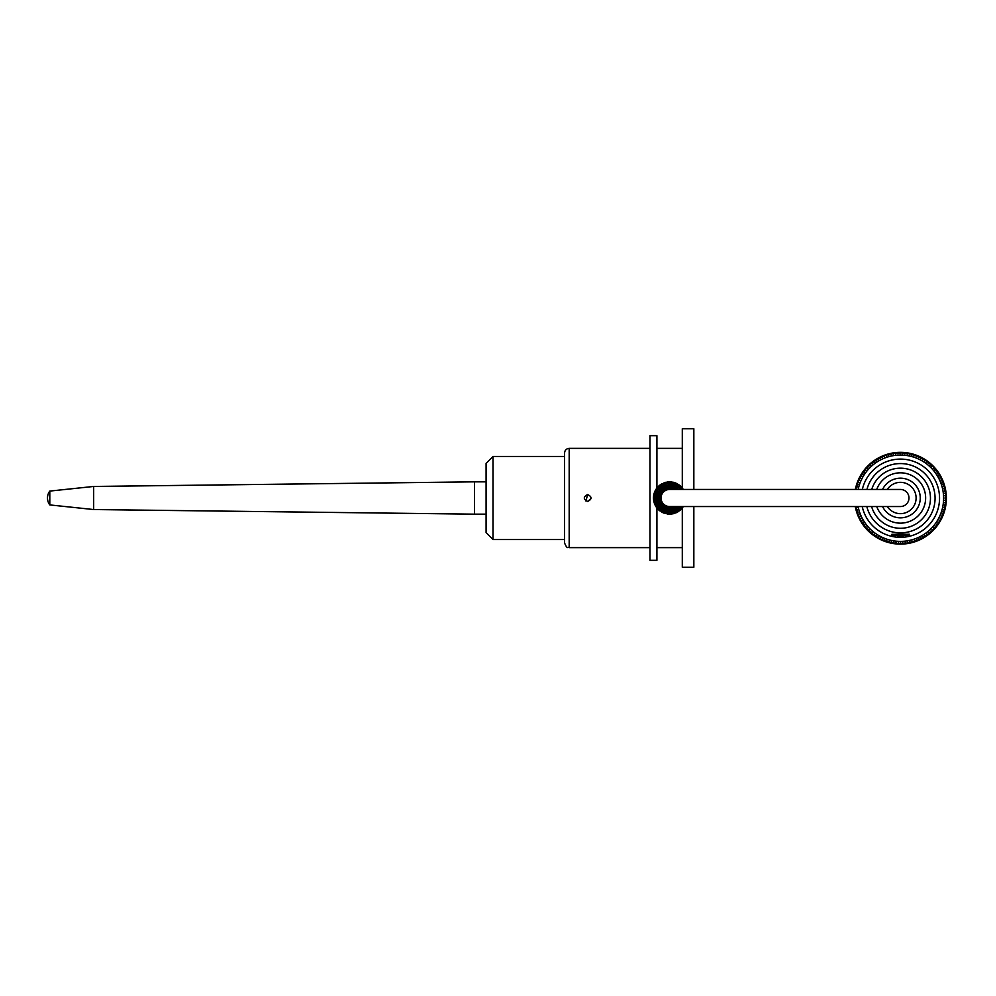 <?xml version="1.0" encoding="UTF-8"?>
<svg xmlns="http://www.w3.org/2000/svg" width="996" height="996" viewBox="0 0 996 996"><rect width="100%" height="100%" fill="white"/><g stroke="black" fill="none" stroke-linecap="round" stroke-linejoin="round"><path stroke-width="1.49" d="M654.073 493.555L655.891 489.447L900.446 489.459A8.541 8.541 0 0 1 908.987 498A8.541 8.541 0 0 1 900.446 506.541L669.611 506.541A8.541 8.541 0 0 1 661.058 498A8.541 8.541 0 0 1 669.611 489.459L669.611 489.459A8.541 8.541 0 0 0 661.058 498A8.541 8.541 0 0 0 669.611 506.541L655.891 506.541M855.265 506.541A45.941 45.941 0 0 0 946.374 498.722A45.941 45.941 0 0 0 855.352 489.459M856.336 489.459L855.9 487.716L857.357 486.87L856.51 485.401L858.017 484.629L857.245 483.122L858.789 482.425L858.091 480.881L859.673 480.259L859.05 478.69L860.668 478.155L860.133 476.549L861.764 476.1L861.328 474.47L862.972 474.108L862.623 472.453L864.291 472.179L864.018 470.51L865.698 470.324L865.524 468.643L867.205 468.543L867.118 466.85L868.811 466.838L868.798 465.144L870.492 465.232L870.579 463.538L872.259 463.713L872.434 462.02L874.102 462.281L874.364 460.6L876.019 460.949L876.368 459.293L878.011 459.729L878.435 458.085L880.053 458.596L880.564 456.99L882.157 457.587L882.755 456.006L884.299 456.691L884.983 455.135L886.502 455.894L887.262 454.388L888.731 455.222L889.577 453.753L890.997 454.674L891.918 453.242L893.288 454.238L894.284 452.869L895.603 453.927L896.661 452.607L897.919 453.728L899.052 452.47L900.26 453.666L901.455 452.458L902.588 453.715L903.845 452.57L904.916 453.89L906.223 452.807L907.232 454.176L908.589 453.18L909.522 454.599L910.942 453.666L911.788 455.135L913.257 454.276L914.029 455.782L915.536 455.01L916.233 456.554L917.777 455.857L918.387 457.438L919.968 456.815L920.503 458.434L922.109 457.899L922.557 459.53L924.188 459.094L924.549 460.75L926.205 460.389L926.479 462.057L928.148 461.783L928.334 463.464L930.015 463.289L930.115 464.983L931.808 464.883L931.82 466.576L933.513 466.564L933.426 468.257L935.12 468.344L934.945 470.025L936.638 470.199L936.377 471.867L938.045 472.129L937.709 473.785L939.365 474.133L938.929 475.777L940.573 476.2L940.05 477.819L941.668 478.329L941.071 479.923L942.652 480.52L941.967 482.064L943.523 482.749L942.764 484.268L944.27 485.027L943.424 486.496L944.905 487.343L943.984 488.762L945.403 489.683L944.42 491.053L945.789 492.049L944.731 493.369L946.051 494.427L944.93 495.697L946.188 496.817L944.992 498.025L946.2 499.22L944.943 500.353L946.088 501.611L944.768 502.681L945.839 503.988L944.482 504.997L945.478 506.366L944.059 507.288L944.992 508.707L943.523 509.554L944.382 511.023L942.876 511.795L943.648 513.301L942.104 513.998L942.801 515.542L941.22 516.165L941.83 517.733L940.224 518.269L940.759 519.875L939.128 520.323L939.564 521.954L937.908 522.315L938.269 523.971L936.601 524.245L936.875 525.913L935.182 526.1L935.369 527.78L933.675 527.88L933.775 529.573L932.082 529.586L932.094 531.279L930.401 531.192L930.314 532.885L928.633 532.711L928.459 534.404L926.79 534.142L926.529 535.823L924.873 535.475L924.525 537.13L922.881 536.695L922.458 538.338L920.839 537.828L920.329 539.434L918.735 538.836L918.138 540.417L916.594 539.732L915.909 541.289L914.39 540.529L913.631 542.036L912.162 541.202L911.315 542.671L909.896 541.749L908.975 543.181L907.605 542.185L906.609 543.555L905.289 542.496L904.119 543.953L902.737 542.708L901.716 543.828L900.633 542.758L899.562 543.841L898.541 542.72L897.159 543.99L895.977 542.534L894.669 543.617L893.661 542.247L892.292 543.243L891.37 541.824L889.951 542.758L889.092 541.289L887.635 542.148L886.863 540.641L885.357 541.413L884.66 539.869L883.116 540.567L882.493 538.985L880.925 539.608L880.389 537.989L878.783 538.525L878.335 536.894L876.704 537.33L876.343 535.674L874.687 536.035L874.413 534.366L872.745 534.64L872.558 532.96L870.865 533.134L870.778 531.441L869.085 531.54L869.072 529.847L867.379 529.86L867.466 528.166L865.773 528.079L865.947 526.398L864.254 526.224L864.516 524.556L862.835 524.294L863.183 522.639L861.528 522.29L861.963 520.647L860.32 520.223L860.83 518.605L859.224 518.094L859.822 516.501L858.241 515.903L858.926 514.359L857.369 513.675L858.129 512.156L856.622 511.396L857.456 509.927L855.987 509.081L856.909 507.661L855.477 506.74M858.091 506.541A43.164 43.164 0 0 0 906.074 541.015A43.164 43.164 0 0 0 943.511 495.298A43.164 43.164 0 0 0 858.178 489.459M898.255 536.209L903.372 536.246L903.036 537.242A39.118 39.118 0 0 0 905.451 459.417A39.118 39.118 0 0 0 862.324 489.459M862.225 506.541A39.118 39.118 0 0 0 898.193 537.267L897.844 536.545L903.372 536.246M866.831 506.541A34.623 34.623 0 0 0 935.057 499.133A34.623 34.623 0 0 0 866.943 489.459M871.612 506.541A30.005 30.005 0 0 0 930.314 495.323A30.005 30.005 0 0 0 871.737 489.459M876.729 506.541A25.211 25.211 0 0 0 925.471 495.037A25.211 25.211 0 0 0 876.729 489.459M897.197 535.624L904.019 535.599M909.373 535.113L909.373 534.242L891.831 534.317L891.831 535.188L908.912 535.574L891.831 535.188M897.832 536.271L897.844 536.545A0.921 0.921 0 0 0 898.766 537.466L902.463 537.442A0.921 0.921 0 0 0 903.384 536.52M683.281 489.459L671.279 481.94L657.97 486.82L655.206 505.321L671.765 514.023L683.331 506.541L678.513 511.471L668.465 514.135L658.879 510.077L653.75 501.1L655.119 490.791L665.602 482.325L678.836 484.716L683.331 489.459L674.553 482.624L664.295 482.736L656.177 488.999L653.463 498.884L657.26 508.433L670.806 514.11L683.318 506.541L679.994 510.375L675.811 512.915L669.611 514.16L663.398 512.915L656.912 507.997L656.912 560.325L649.977 560.325L649.977 435.675L656.912 435.675L656.912 488.003C665.378 479.898 673.831 479.898 682.297 488.003L675.363 482.898L665.166 482.462L656.7 488.264L653.451 498L657.136 498L665.004 486.422L678.687 489.459L665.527 486.222L657.796 494.004L659.14 504.785L668.416 510.413L678.687 506.541L665.303 509.678L657.161 498.598L668.042 485.612L678.712 489.459L676.931 487.928L664.108 486.82L657.31 496.02L660.871 506.902L669.437 510.475L678.699 506.541L676.931 508.109L666.511 510.089L657.136 497.826L666.922 485.836L678.662 489.459L674.79 486.646L664.606 486.558L657.771 494.091L658.617 503.876L666.299 510.002L678.674 506.541L668.876 510.45L657.522 500.951L661.444 488.588L674.217 486.422L678.699 489.459L668.142 485.612L658.754 491.825L660.933 506.914L669.885 510.475L678.712 506.541L672.848 510.052L662.539 508.259L657.211 499.27L661.556 488.513L672.885 485.986L678.699 489.459L670.669 485.587L661.257 488.75L657.161 497.776L662.975 508.545L678.089 507.163L667.606 510.313L658.717 504.101L658.082 493.281L666.2 486.011L678.662 489.459L677.18 488.102L667.183 485.799L658.829 491.738L657.634 501.474L663.871 509.093L678.662 506.541L665.39 509.728L657.148 498.859L667.581 485.699L678.65 489.459L677.317 488.214L664.295 486.733L657.136 497.689L661.78 507.699L672.524 510.114L678.687 506.541L673.943 509.678L660.933 506.939L658.269 492.771L670.781 485.575L678.712 489.459L673.333 486.11L662.415 487.803L657.136 497.539L664.768 509.491L678.65 506.541L667.245 510.226L657.97 502.445L663.149 487.343L678.687 489.459L663.846 486.957L657.211 496.88L661.942 507.823L678.699 506.541L667.706 510.301L658.381 503.416L658.842 491.75L668.727 485.575L678.65 489.459L662.738 487.567L658.331 503.266L667.631 510.301L678.662 506.541L668.403 510.413L659.053 504.648L657.846 493.817L665.602 486.173L678.712 489.459L667.955 485.65L657.534 494.888L660.286 506.242L671.229 510.35L678.699 506.541L674.952 509.255L661.332 507.325L657.758 494.053L666.922 485.811L678.712 489.459L662.963 487.455L657.186 498.697L664.145 509.205L678.699 506.541L676.346 508.508L666.834 510.164L659.003 504.561L661.842 488.227L678.65 489.459L676.085 487.33L663.784 486.957L657.634 494.526L658.779 504.175L665.938 509.89L675.101 509.205L678.674 506.541L664.979 509.566L657.597 501.274L659.75 490.368L669.001 485.562L678.699 489.459L669.71 485.513L660.647 489.322L657.148 497.9L660.535 506.516L669.623 510.475L678.699 506.541L668.142 510.375L657.771 501.909L661.058 488.924L669.997 485.538L678.687 489.459M587.652 501.461C583.195 499.158 583.195 496.842 587.652 494.539C592.122 496.842 592.122 499.158 587.652 501.461L591.076 498.51M587.652 494.539L585.897 500.988M658.194 486.558L653.451 497.988L658.182 509.429M682.957 507.113L671.603 514.061L658.568 509.828L656.912 508.022C652.305 501.337 652.305 494.663 656.912 488.003L659.439 485.413L671.18 481.915L681.986 487.617L683.156 489.198M679.994 489.459L679.994 485.625A16.16 16.16 0 0 1 682.297 488.003L682.297 428.753L693.838 428.753L693.838 489.459M679.994 510.375L679.994 506.541M693.838 506.541L693.838 567.247L682.297 567.247L682.297 507.997M569.189 448.374C566.388 448.648 564.844 450.18 564.57 452.981L564.57 543.019C567.683 550.29 567.757 546.318 569.189 547.626L569.189 448.374L649.977 448.374M569.189 547.626L649.977 547.626M649.977 560.325L656.912 560.325M486.085 514.16L474.544 514.16L474.544 481.84L486.085 481.84M49.8 504.922L49.8 491.078A11.541 11.541 0 0 0 49.8 504.922L93.661 509.541L93.661 486.459L474.544 481.84M564.57 539.546L493.008 539.546L493.008 456.454L564.57 456.454M493.008 539.546L486.085 532.623L486.085 463.377L493.008 456.454M887.324 506.541A15.662 15.662 0 0 0 914.228 505.433A15.662 15.662 0 0 0 900.372 482.338A15.662 15.662 0 0 0 887.324 489.459M882.568 489.459A19.808 19.808 0 0 1 920.03 495.012A19.808 19.808 0 0 1 882.568 506.541M656.912 547.626L682.297 547.626M656.912 448.374L682.297 448.374M93.661 509.541L474.544 514.16M49.8 491.078L93.661 486.459M678.674 506.541L667.644 510.313L657.709 501.735L660.933 489.011L669.91 485.55L678.674 489.459M678.687 506.541L665.029 509.591L657.136 498M683.318 506.541L678.513 511.508L667.233 513.986L657.186 508.334L654.023 493.829L664.033 482.836L674.852 482.699L683.318 489.459L665.726 482.301L655.057 491.028L654.945 504.773L667.569 513.998L682.086 508.246L683.331 506.541L671.902 513.986L658.842 510.014L653.824 494.551L664.818 482.599L679.372 485.127L683.343 489.459L673.396 482.325L660.971 484.33L653.774 494.688L659.999 511.01L677.429 512.106L683.343 506.541L669.399 514.135L658.194 509.442L653.438 498.237L662.178 483.645L679.148 484.99L683.318 489.459L673.545 482.35L661.543 484.006L653.538 496.618L659.265 510.413L672.176 513.948L683.356 506.541L677.865 511.882L662.664 512.567L653.625 500.341L654.111 493.306L667.469 481.964L683.306 489.459L674.989 482.774L664.27 482.724L654.223 492.97L656.289 507.151L669.972 514.173L683.318 506.541L671.242 514.085L657.883 509.093L654.833 491.402L670.009 481.815L683.343 489.459L667.121 482.064L654.272 492.933L658.119 509.342L671.416 514.048L683.281 506.541L670.258 514.148L657.522 508.719L653.588 495.672L661.058 484.255L673.296 482.263L683.318 489.459L668.764 481.865L655.094 490.953L656.551 507.524L671.864 513.986L683.318 506.541L671.192 514.061L657.771 508.993L653.65 495.622L661.493 484.019L673.495 482.301L683.343 489.459L672.026 482.039L658.991 485.824L654.945 504.81L661.929 512.218L672.014 513.986L683.356 506.541L676.197 512.753L657.808 509.056L653.625 495.547L661.655 483.956L672.051 482.027L681.438 486.957L683.331 489.459L673.844 482.413L662.054 483.683L653.675 495.161L657.597 508.832L668.478 514.11L679.957 510.375L683.306 506.541L670.42 514.135L656.812 507.823L653.463 497.129L657.908 486.807L671.279 481.915L683.343 489.459L681.04 486.558L670.843 481.865L660.049 485.002L653.538 499.731L663.037 512.741L674.354 513.438L683.343 506.541L679.708 510.612L663.896 513.089L653.687 500.776L657.323 487.542L669.81 481.852L683.293 489.459L674.304 482.512L660.074 484.915L653.438 497.726L663.871 513.114L681.911 508.47L683.318 506.541L679.521 510.774L668.565 514.135L658.157 509.404L653.563 499.805L655.903 489.385L669.362 481.815L683.356 489.459M683.356 506.541L674.018 513.525L658.568 509.803L653.812 494.651L659.999 485.015L671.03 481.902L682.297 487.978L670.843 481.915L658.568 486.197L655.816 489.584M656.115 506.889L653.451 498.174M683.281 506.541L665.166 513.55L654.272 503.092M676.969 512.38L673.172 513.762M663.548 512.977L656.364 507.263M653.451 498.336L653.837 494.477M658.344 486.422L666.1 482.226M675.823 483.085L678.923 484.803M680.293 485.886L681.152 486.695"/></g></svg>
